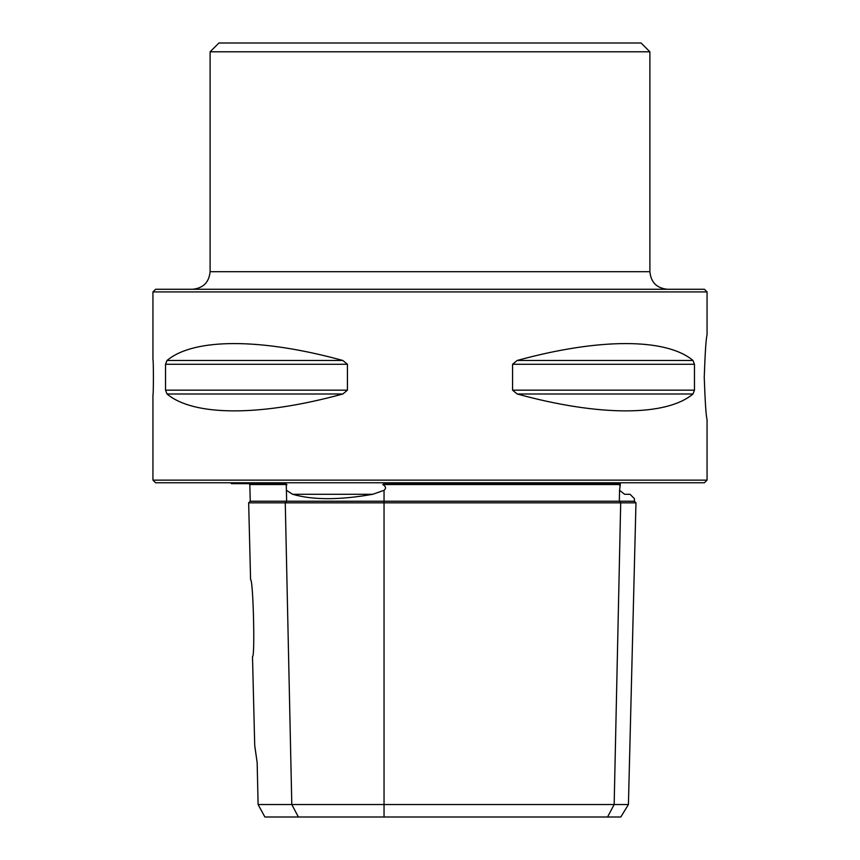 <?xml version="1.0" encoding="UTF-8"?>
<svg xmlns="http://www.w3.org/2000/svg" width="860" height="860" viewBox="0 0 860 860"><rect width="100%" height="100%" fill="white"/><g stroke="black" fill="none" stroke-linecap="round" stroke-linejoin="round"><path stroke-width="1.29" d="M707.06 291.916L152.94 291.916L155.585 289.272L704.415 289.272L707.06 291.916L707.06 334.927M254.925 747.222L257.151 762.465L254.721 745.512L257.151 762.465L258.107 804.53L628.423 804.53L635.97 502.831L248.658 502.831L250.582 579.694C253.173 578.662 255.183 657.502 252.496 656.588L254.721 745.512M707.049 334.927C706.071 338.098 705.125 352.202 704.243 377.228C705.125 402.265 706.071 416.369 707.06 419.529L707.06 480.138L152.94 480.138L152.94 394.815C153.553 395.869 153.553 358.598 152.94 359.641L152.94 291.916M517.161 393.988C599.108 416.509 666.21 416.509 692.988 393.988L517.161 393.988L512.571 390.171L512.571 364.274L517.161 360.469C599.108 337.948 666.21 337.948 692.988 360.469L694.461 364.274L694.461 390.171L692.988 393.988M167.012 393.988C193.79 416.509 260.892 416.509 342.839 393.988L167.012 393.988L165.539 390.171L165.539 364.274L167.012 360.469C193.79 337.948 260.892 337.948 342.839 360.469L347.429 364.274L347.429 390.171L342.839 393.988M628.423 804.53L620.812 817L607.558 817L614.158 804.53L620.694 502.831L619.318 501.24L634.379 501.24L634.443 498.682L630.036 494.274L624.596 494.274C637.679 500.144 637.679 500.144 624.596 494.274C637.679 500.144 637.679 500.144 624.596 494.274L619.555 490.318L620.307 484.535L382.764 484.535L384.044 485.362C386.011 487.018 386.011 488.673 384.044 490.318L372.799 494.274C339.592 500.144 312.857 500.144 292.604 494.274L286.401 490.318L286.294 485.362L286.928 484.535L249.83 484.535L248.948 483.653M620.307 484.535L620.189 483.653L384.549 483.653L382.764 484.535M607.558 817L264.891 817L258.107 804.53M619.555 490.318L619.318 501.24L250.238 501.24L248.658 502.831M286.928 484.535L285.262 483.653L231.361 483.653L230.781 482.772M707.06 480.138L704.415 482.772L155.585 482.772L152.94 480.138M649.891 51.793L210.109 51.793L218.913 43L641.087 43L649.891 51.793L649.891 271.685C650.923 282.37 656.793 288.229 667.478 289.272M210.109 51.793L210.109 271.685C209.066 282.37 203.207 288.229 192.522 289.272M298.398 817L291.798 804.53L285.262 502.831L286.638 501.24L286.401 490.318M286.294 485.362L285.756 483.933M384.044 485.362L384.044 483.933M619.662 485.362L620.2 483.933M384.044 817L384.044 490.318M372.799 494.274L292.604 494.274M694.461 390.171L512.571 390.171M694.461 364.274L512.571 364.274M692.988 360.469L517.161 360.469M347.429 390.171L165.539 390.171M347.429 364.274L165.539 364.274M342.839 360.469L167.012 360.469M210.109 271.685L649.891 271.685M634.379 501.24L635.97 502.831M250.238 501.24L249.83 484.535"/></g></svg>
